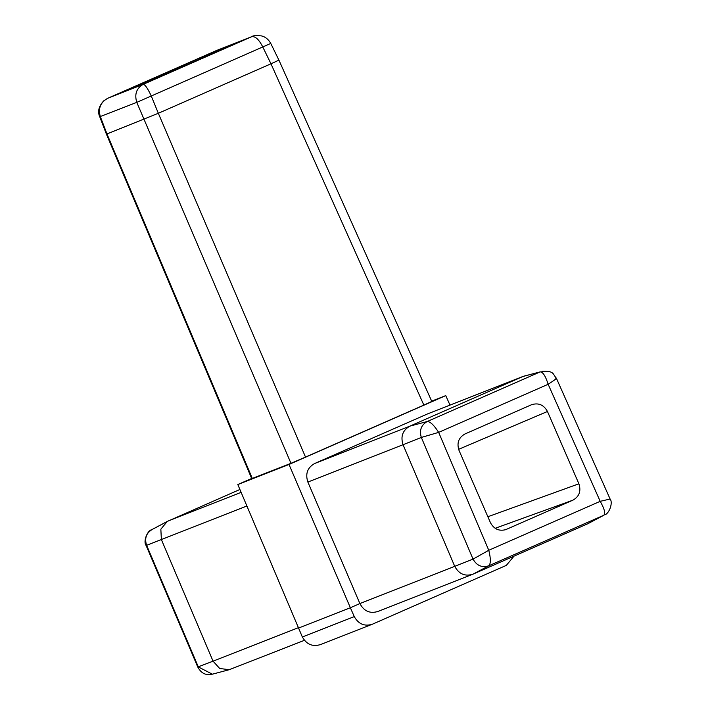 <?xml version="1.0" encoding="UTF-8"?>
<svg xmlns="http://www.w3.org/2000/svg" width="710" height="710" viewBox="0 0 710 710"><rect width="100%" height="100%" fill="white"/><g stroke="black" fill="none" stroke-linecap="round" stroke-linejoin="round"><path stroke-width="1.06" d="M320.601 644.538C312.728 647.014 306.64 644.494 302.345 636.985L237.814 484.548L251.659 478.469M378.164 611.372C370.167 613.946 364.07 611.337 359.881 603.562L350.358 607.742L289.014 464.464L237.814 484.548M555.85 378.368C557.368 377.986 554.803 379.965 548.147 384.279L438.665 432.372L421.332 437.449L403.04 444.708L454.728 566.34L359.881 603.562L307.865 482.063C305.176 473.783 307.448 467.588 314.681 463.497L427.651 413.868L523.35 376.309L409.892 426.133L427.216 421.518L540.221 371.871L522.871 376.504L427.651 413.868M449.998 405.09L445.747 395.612L289.014 464.464M307.865 482.063L403.04 444.717C400.413 436.41 402.694 430.224 409.892 426.133L314.681 463.497M377.684 611.567L473.046 574.141C465.085 576.697 458.988 574.097 454.728 566.349L473.037 559.116C476.738 565.666 481.975 567.902 488.755 565.799L473.046 574.141L588.031 523.634L603.775 515.274L488.755 565.799C490.867 563.802 490.876 558.628 488.764 550.277L438.665 432.372C434.005 425.121 430.189 421.5 427.216 421.518C421.154 425.024 419.193 430.34 421.332 437.449L473.037 559.116L488.764 550.277L600.198 501.331L548.147 384.279C545.591 376.14 542.946 372.005 540.221 371.871L523.35 376.309M588.04 523.625L603.775 515.274C605.612 513.374 604.423 508.724 600.198 501.331L609.562 499.148M239.891 489.483L167.24 521.451L160.851 529.19L161.365 539.538L146.127 545.528L197.762 667.009L213.062 661.179L219.718 668.5L229.25 669.69L304.404 640.331M246.858 505.999L161.365 539.547L213.053 661.17L298.218 627.755M252.13 36.521C252.716 35.633 255.822 35.429 261.44 35.899C265.309 36.778 268.416 39.29 270.767 43.434L136.781 102.364C134.323 94.173 136.48 88.155 143.269 84.33L252.174 36.503L216.754 50.401L107.698 98.291M106.385 134.075L106.979 133.941L100.35 116.662C97.953 108.461 100.456 102.32 107.858 98.22L103.749 100.847C98.734 106.296 97.394 111.594 99.737 116.751L106.385 134.075L251.739 478.673L290.967 463.31L136.781 102.364L99.737 116.751M216.719 50.419L107.858 98.22L143.269 84.33C145.08 84.499 147.76 88.439 151.328 96.143L158.339 113.28L270.98 63.793L262.86 47.144C259.043 39.538 255.316 36.059 251.668 36.716L216.23 50.623M464.943 433.979C458.598 437.6 456.619 443.049 458.997 450.335L490.433 522.649C493.885 529.039 498.97 531.382 505.68 529.669L572.943 500.151C579.289 496.53 581.268 491.08 578.89 483.794L547.454 411.48C543.789 404.824 538.5 402.57 531.577 404.709L464.943 433.979M146.757 82.466L234.726 43.878L198.214 58.69L124.8 91.057L146.757 82.466M431.662 401.141L445.747 395.612M302.345 636.985L354.272 616.608L350.358 607.742L298.377 628.137M354.272 616.608C358.523 624.134 364.594 626.664 372.457 624.188L506.336 565.373L513.987 556.161M252.316 478.478L106.979 133.941L158.33 113.28L305.522 457.08L423.861 405.099L270.98 63.793L278.915 60.119L431.822 401.487M431.245 401.691L423.861 405.099M305.522 457.08L290.967 463.31M320.121 644.733L372.457 624.188M197.762 667.009C199.67 670.426 203.459 676.266 212.352 674.189L198.312 666.921L146.606 545.253C144.334 538.198 146.296 532.882 152.481 529.323L166.362 521.965M168.217 520.971L241.107 492.367M167.24 521.451L151.718 529.696C147.05 530.681 143.029 541.97 146.127 545.52M212.769 52.469L213.195 53.454M198.702 59.818L198.214 58.69M572.943 500.151L495.154 528.302M487.868 516.738L578.89 483.794M504.916 529.909L506.425 529.367M547.454 411.48L458.607 449.332M604.538 514.901C609.189 513.925 613.316 502.502 610.041 498.881L556.409 378.279C552.353 373.735 554.545 370.886 541.89 371.294M212.352 674.189L229.25 669.699M270.767 43.434L278.915 60.119"/></g></svg>
